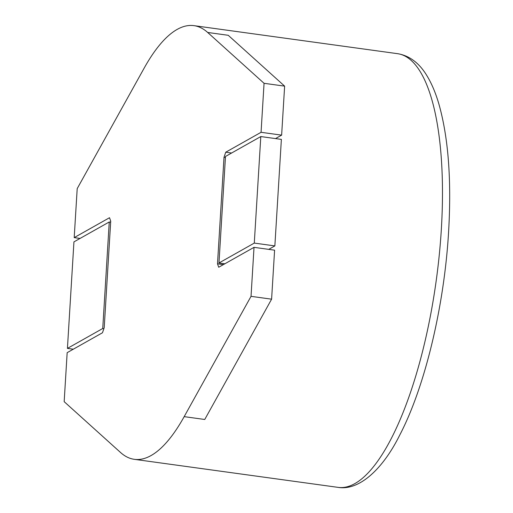 <?xml version="1.0" encoding="UTF-8"?>
<svg xmlns="http://www.w3.org/2000/svg" width="513" height="513" viewBox="0 0 513 513"><rect width="100%" height="100%" fill="white"/><g stroke="black" fill="none" stroke-linecap="round" stroke-linejoin="round"><path stroke-width="0.77" d="M251.03 296.341L184.173 416.646A218.878 69.133 97.8 0 1 134.265 459.315A218.878 69.133 97.8 0 1 120.555 452.504L64.17 401.66L67.165 352.662L102.478 332.757L104.21 327.666L110.725 221.148L109.513 217.717L74.199 237.622L77.2 188.624L144.05 68.319A218.878 69.133 97.8 0 1 193.959 25.65A218.878 69.133 97.8 0 1 207.675 32.46L264.06 83.305L261.059 132.303L225.746 152.207L224.014 157.292L217.499 263.817L218.711 267.247L254.025 247.343L251.03 296.341L271.601 299.175L204.751 419.474L184.173 416.646M218.974 262.983L225.489 156.465L260.803 136.561L254.288 243.085L218.974 262.983L224.841 263.791M109.256 221.975L102.741 328.5L67.427 348.398L73.943 241.879L109.256 221.975L110.661 222.174M260.803 136.561L281.374 139.395L274.859 245.913L268.729 249.369M254.025 247.343L274.596 250.177L271.601 299.175M207.675 32.46L228.247 35.294L284.632 86.133L281.631 135.137L275.507 138.587M74.199 237.622L80.066 238.43M67.427 348.398L73.295 349.206M102.741 328.5L103.876 328.653M254.288 243.085L274.859 245.913M217.499 263.817L223.367 264.625M224.014 157.292L225.425 157.491M225.746 152.207L231.613 153.015M261.059 132.303L281.631 135.137M264.06 83.305L284.632 86.133M193.959 25.65L397.633 53.685A218.878 69.133 97.8 0 1 441.353 229.054A218.878 69.133 97.8 0 1 337.939 487.35L134.265 459.315M397.633 53.685C411.933 56.02 421.25 66.183 426.976 75.815C431.561 83.33 435.454 92.481 438.666 103.267C448.317 136.817 451.632 179.665 448.599 231.799C444.258 306.165 424.969 386.873 399.717 435.12C382.987 468.844 359.356 491.024 337.939 487.35"/></g></svg>
